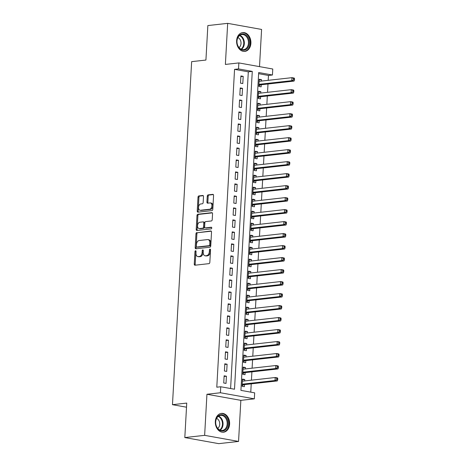 <?xml version="1.0" encoding="UTF-8"?>
<svg xmlns="http://www.w3.org/2000/svg" width="467" height="467" viewBox="0 0 467 467"><rect width="100%" height="100%" fill="white"/><g stroke="black" fill="none" stroke-linecap="round" stroke-linejoin="round"><path stroke-width="0.7" d="M195.556 250.721A0.835 0.537 -79.8 0 0 194.961 251.608L194.26 264.118A1.191 0.765 -79.8 0 0 194.832 265.203A1.191 0.765 -79.8 0 0 194.978 265.209L208.988 263.639A1.191 0.765 -79.8 0 0 209.829 262.372L210.529 249.863A0.835 0.537 -79.8 0 0 210.132 249.104A0.835 0.537 -79.8 0 0 210.033 249.104A0.835 0.537 -79.8 0 0 209.438 249.985L209.35 251.608A3.812 2.446 -79.8 0 1 206.648 255.653L205.48 255.782A3.812 2.446 -79.8 0 1 205.019 255.77A3.812 2.446 -79.8 0 1 203.203 252.297L203.291 250.674A0.835 0.537 -79.8 0 0 202.894 249.915A0.835 0.537 -79.8 0 0 202.795 249.915A0.835 0.537 -79.8 0 0 202.199 250.797L202.112 252.413A3.812 2.446 -79.8 0 1 199.409 256.465L198.242 256.593A3.812 2.446 -79.8 0 1 197.78 256.576A3.812 2.446 -79.8 0 1 195.959 253.102L196.052 251.485A0.835 0.537 -79.8 0 0 195.655 250.726A0.835 0.537 -79.8 0 0 195.556 250.721M196.041 251.223A0.835 0.537 -79.8 0 0 195.877 251.771L195.183 264.281A1.191 0.765 -79.8 0 0 195.41 265.157M210.518 249.606A0.835 0.537 -79.8 0 0 210.354 250.154L210.267 251.771L209.35 251.608M203.279 250.417A0.835 0.537 -79.8 0 0 203.116 250.96L203.028 252.583L202.112 252.413M236.611 40.705A9.468 7.133 83.6 0 0 244.813 51.393A9.468 7.133 83.6 0 0 250.907 43.268A9.468 7.133 83.6 0 0 242.706 32.579A9.468 7.133 83.6 0 0 236.611 40.705M215.322 421.514A9.468 7.133 83.6 0 0 223.524 432.203A9.468 7.133 83.6 0 0 229.618 424.077A9.468 7.133 83.6 0 0 221.416 413.388A9.468 7.133 83.6 0 0 215.322 421.514M203.495 196.572A1.191 0.765 -79.8 0 0 202.923 195.486A1.191 0.765 -79.8 0 0 202.783 195.48L198.849 195.924A1.191 0.765 -79.8 0 0 198.008 197.185L197.226 211.078A1.191 0.765 -79.8 0 0 197.798 212.164A1.191 0.765 -79.8 0 0 197.944 212.17L211.954 210.599A1.191 0.765 -79.8 0 0 212.794 209.339L213.571 195.445A1.191 0.765 -79.8 0 0 213.005 194.36A1.191 0.765 -79.8 0 0 212.859 194.354L208.113 194.885A1.191 0.765 -79.8 0 0 207.266 196.152L206.934 202.094A1.191 0.765 -79.8 0 0 207.506 203.18A1.191 0.765 -79.8 0 0 207.646 203.186L210.004 202.923A3.187 2.043 -79.8 0 1 210.389 202.935A3.187 2.043 -79.8 0 1 211.884 206.134A3.187 2.043 -79.8 0 1 209.648 209.222L200.425 210.255A3.187 2.043 -79.8 0 1 200.039 210.243A3.187 2.043 -79.8 0 1 198.545 207.039A3.187 2.043 -79.8 0 1 200.781 203.956L202.316 203.781A1.191 0.765 -79.8 0 0 203.163 202.52L203.495 196.572M238.52 68.918L238.859 62.922L272.775 69.011L272.436 75.006L258.689 72.537L240.919 390.377L254.667 392.846L254.334 398.841L220.418 392.753L220.751 386.758L234.504 389.227L252.273 71.387L238.52 68.918L234.557 69.361L216.787 387.201L220.751 386.758M184.815 437.561L204.639 435.343L238.555 441.432L218.731 443.65L184.815 437.561L186.742 403.079L172.469 404.679L191.645 61.65L205.924 60.05L207.85 25.568L227.674 23.35L225.38 64.428L238.859 62.922M238.555 441.432L240.849 400.353L206.939 394.265L204.639 435.343M206.939 394.265L220.418 392.753M196.8 232.537A1.191 0.765 -79.8 0 0 195.959 233.804L195.183 247.691A1.191 0.765 -79.8 0 0 195.749 248.777A1.191 0.765 -79.8 0 0 195.895 248.783L209.905 247.212A1.191 0.765 -79.8 0 0 210.751 245.951L211.528 232.058A1.191 0.765 -79.8 0 0 210.956 230.972A1.191 0.765 -79.8 0 0 210.815 230.967L197.716 232.7A1.191 0.765 -79.8 0 0 196.876 233.967L196.099 247.86A1.191 0.765 -79.8 0 0 196.333 248.736M196.204 229.385L196.981 215.491A1.191 0.765 -79.8 0 1 197.827 214.23L211.837 212.66A1.191 0.765 -79.8 0 1 211.983 212.666A1.191 0.765 -79.8 0 1 212.549 213.752L212.216 219.694A1.191 0.765 -79.8 0 1 211.37 220.961L205.69 221.597A1.191 0.765 -79.8 0 0 204.844 222.864L204.628 226.804A1.191 0.765 -79.8 0 0 205.194 227.89A1.191 0.765 -79.8 0 0 205.34 227.896L211.253 227.236A0.835 0.537 -79.8 0 1 211.358 227.236A0.835 0.537 -79.8 0 1 211.744 228.077A0.835 0.537 -79.8 0 1 211.16 228.883L196.916 230.476A1.191 0.765 -79.8 0 1 196.77 230.47A1.191 0.765 -79.8 0 1 196.204 229.385L197.121 229.548L197.897 215.661L196.981 215.491M259.506 66.629L261.59 29.439L227.674 23.35M261.444 81.083L261.526 79.653L259.197 79.915M261.526 79.653L259.232 79.244L258.829 86.436L261.123 86.85L261.24 84.749M260.773 93.073L260.855 91.649L258.525 91.906M260.855 91.649L258.56 91.234L258.163 98.432L260.452 98.846L260.568 96.745M260.101 105.069L260.183 103.639L257.854 103.902M260.183 103.639L257.895 103.23L257.492 110.428L259.78 110.837L259.897 108.741M259.436 117.065L259.512 115.635L257.183 115.898M259.512 115.635L257.224 115.226L256.821 122.418L259.109 122.833L259.226 120.731M258.765 129.055L258.841 127.631L256.511 127.888M258.841 127.631L256.552 127.217L256.149 134.414L258.438 134.829L258.56 132.727M258.093 141.052L258.175 139.621L255.846 139.884M258.175 139.621L255.881 139.213L255.478 146.41L257.772 146.819L257.889 144.723M257.422 153.042L257.504 151.617L255.175 151.88M257.504 151.617L255.21 151.209L254.807 158.401L257.101 158.815L257.218 156.714M256.751 165.038L256.832 163.613L254.503 163.87M256.832 163.613L254.538 163.199L254.136 170.397L256.43 170.805L256.546 168.71M256.079 177.034L256.161 175.604L253.832 175.866M256.161 175.604L253.867 175.195L253.464 182.393L255.758 182.801L255.875 180.706M255.408 189.024L255.49 187.6L253.161 187.862M255.49 187.6L253.196 187.185L252.799 194.383L255.087 194.797L255.204 192.696M254.737 201.02L254.819 199.596L252.489 199.853M254.819 199.596L252.53 199.181L252.127 206.379L254.416 206.788L254.533 204.692M254.071 213.016L254.147 211.586L251.818 211.849M254.147 211.586L251.859 211.177L251.456 218.375L253.744 218.784L253.861 216.682M253.4 225.006L253.476 223.582L251.147 223.845M253.476 223.582L251.188 223.168L250.785 230.365L253.073 230.78L253.196 228.678M252.729 237.002L252.81 235.578L250.481 235.835M252.81 235.578L250.516 235.164L250.114 242.361L252.408 242.77L252.524 240.674M252.057 248.999L252.139 247.568L249.81 247.831M252.139 247.568L249.845 247.16L249.442 254.352L251.736 254.766L251.853 252.665M251.386 260.989L251.468 259.564L249.139 259.821M251.468 259.564L249.174 259.15L248.771 266.348L251.065 266.762L251.182 264.661M250.715 272.985L250.797 271.555L248.467 271.817M250.797 271.555L248.502 271.146L248.1 278.344L250.394 278.752L250.51 276.657M250.043 284.981L250.125 283.551L247.796 283.813M250.125 283.551L247.831 283.142L247.434 290.334L249.722 290.748L249.839 288.647M249.378 296.971L249.454 295.547L247.125 295.804M249.454 295.547L247.166 295.132L246.763 302.33L249.051 302.744L249.168 300.643M248.707 308.967L248.783 307.537L246.453 307.8M248.783 307.537L246.494 307.128L246.091 314.326L248.38 314.735L248.497 312.639M248.035 320.957L248.111 319.533L245.782 319.796M248.111 319.533L245.823 319.124L245.42 326.316L247.714 326.731L247.831 324.629M247.364 332.953L247.446 331.529L245.117 331.786M247.446 331.529L245.152 331.115L244.749 338.312L247.043 338.721L247.16 336.625M246.693 344.95L246.774 343.519L244.445 343.782M246.774 343.519L244.48 343.111L244.078 350.308L246.372 350.717L246.488 348.621M246.021 356.94L246.103 355.515L243.774 355.778M246.103 355.515L243.809 355.107L243.406 362.299L245.7 362.713L245.817 360.612M245.35 368.936L245.432 367.511L243.103 367.768M245.432 367.511L243.138 367.097L242.735 374.295L245.029 374.703L245.146 372.608M224.137 375.801L223.734 382.998L226.028 383.407L226.431 376.215L224.137 375.801M224.808 363.805L224.405 371.002L226.699 371.417L227.102 364.219L224.808 363.805M225.479 351.814L225.076 359.012L227.371 359.421L227.768 352.223L225.479 351.814M226.151 339.818L225.748 347.016L228.036 347.425L228.439 340.233L226.151 339.818M226.822 327.828L226.419 335.02L228.707 335.434L229.11 328.237L226.822 327.828M227.493 315.832L227.09 323.03L229.379 323.438L229.782 316.241L227.493 315.832M228.159 303.836L227.756 311.034L230.05 311.442L230.453 304.251L228.159 303.836M228.83 291.846L228.427 299.038L230.721 299.452L231.124 292.254L228.83 291.846M229.501 279.85L229.099 287.047L231.393 287.456L231.795 280.258L229.501 279.85M230.173 267.854L229.77 275.051L232.064 275.466L232.467 268.268L230.173 267.854M230.844 255.863L230.441 263.055L232.729 263.47L233.132 256.272L230.844 255.863M231.515 243.867L231.112 251.065L233.401 251.474L233.804 244.276L231.515 243.867M232.187 231.871L231.784 239.069L234.072 239.483L234.475 232.286L232.187 231.871M232.852 219.881L232.455 227.079L234.743 227.487L235.146 220.29L232.852 219.881M233.523 207.885L233.121 215.083L235.415 215.491L235.817 208.3L233.523 207.885M234.195 195.889L233.792 203.087L236.086 203.501L236.489 196.303L234.195 195.889M234.866 183.899L234.463 191.096L236.757 191.505L237.16 184.307L234.866 183.899M235.537 171.903L235.135 179.1L237.429 179.509L237.831 172.317L235.537 171.903M236.209 159.907L235.806 167.104L238.094 167.519L238.497 160.321L236.209 159.907M236.88 147.916L236.477 155.114L238.765 155.523L239.168 148.325L236.88 147.916M237.551 135.92L237.148 143.118L239.437 143.527L239.84 136.335L237.551 135.92M238.217 123.93L237.82 131.122L240.108 131.536L240.511 124.339L238.217 123.93M238.888 111.934L238.485 119.132L240.779 119.54L241.182 112.343L238.888 111.934M239.559 99.938L239.157 107.136L241.451 107.55L241.853 100.352L239.559 99.938M240.231 87.948L239.828 95.14L242.122 95.554L242.525 88.356L240.231 87.948M230.599 388.526L248.31 71.83L234.557 69.361M242.793 83.558L243.196 76.36L240.902 75.952L240.499 83.149L242.793 83.558M250.767 392.146L251.228 383.845M251.433 380.173L251.9 371.849M252.104 368.183L252.571 359.859M252.775 356.187L253.242 347.862M253.447 344.191L253.914 335.866M254.118 332.2L254.585 323.876M254.789 320.204L255.256 311.88M255.461 308.208L255.922 299.884M256.132 296.218L256.593 287.894M256.797 284.222L257.264 275.898M257.469 272.226L257.936 263.908M258.14 260.236L258.607 251.911M258.811 248.24L259.278 239.915M259.483 236.244L259.95 227.925M260.154 224.253L260.621 215.929M260.825 212.257L261.286 203.933M261.497 200.267L261.958 191.943M262.162 188.271L262.629 179.947M262.833 176.275L263.3 167.951M263.505 164.285L263.972 155.96M264.176 152.289L264.643 143.964M264.847 140.293L265.314 131.968M265.519 128.302L265.98 119.978M266.19 116.306L266.651 107.982M266.861 104.31L267.322 95.992M267.527 92.32L267.994 83.996M268.198 80.324L268.472 75.45L258.625 73.681M244.679 380.932L244.761 379.502L242.472 379.093L242.069 386.291L244.358 386.699L244.475 384.598M172.469 404.679L186.514 407.201M268.472 75.45L272.436 75.006M240.849 400.353L254.334 398.841M248.31 71.83L252.273 71.387M244.761 379.502L242.431 379.764M226.431 376.215L224.102 376.472M227.102 364.219L224.773 364.482M227.768 352.223L225.438 352.486M228.439 340.233L226.11 340.49M229.11 328.237L226.781 328.499M229.782 316.241L227.452 316.503M230.453 304.251L228.124 304.507M231.124 292.254L228.795 292.517M231.795 280.258L229.466 280.521M232.467 268.268L230.138 268.525M233.132 256.272L230.803 256.535M233.804 244.276L231.474 244.539M234.475 232.286L232.146 232.543M235.146 220.29L232.817 220.552M235.817 208.3L233.488 208.556M236.489 196.303L234.16 196.566M237.16 184.307L234.831 184.57M237.831 172.317L235.502 172.574M238.497 160.321L236.168 160.584M239.168 148.325L236.839 148.588M239.84 136.335L237.51 136.592M240.511 124.339L238.182 124.601M241.182 112.343L238.853 112.605M241.853 100.352L239.524 100.609M242.525 88.356L240.196 88.619M243.196 76.36L240.867 76.623M197.78 256.576L198.697 256.745A3.812 2.446 -79.8 0 0 199.158 256.757L198.242 256.593M203.028 252.583A3.812 2.446 -79.8 0 1 200.325 256.628L199.158 256.757M205.019 255.77L205.935 255.934A3.812 2.446 -79.8 0 0 206.396 255.945L205.48 255.782M210.267 251.771A3.812 2.446 -79.8 0 1 207.564 255.817L206.396 255.945M211.294 231.183L197.716 232.7M196.344 246.278A0.835 0.537 -79.8 0 0 196.741 247.037A0.835 0.537 -79.8 0 0 196.84 247.037L209.14 245.665A0.835 0.537 -79.8 0 0 209.73 244.778L209.829 243.073A3.812 2.446 -79.8 0 0 208.008 239.594A3.812 2.446 -79.8 0 0 207.546 239.583L199.14 240.523A3.812 2.446 -79.8 0 0 196.438 244.568L196.344 246.278M197.564 247.166A0.835 0.537 -79.8 0 0 197.658 247.201A0.835 0.537 -79.8 0 0 197.757 247.206L196.84 247.037M208.008 239.594L208.924 239.764A3.812 2.446 -79.8 0 1 210.745 243.237L210.646 244.942A0.835 0.537 -79.8 0 1 210.057 245.829L197.757 247.206M212.316 212.876L198.744 214.394A1.191 0.765 -79.8 0 0 197.897 215.661M205.97 228.013A1.191 0.765 -79.8 0 0 206.11 228.054A1.191 0.765 -79.8 0 0 206.256 228.059L211.644 227.458M199.794 222.257A3.187 2.043 -79.8 0 0 197.564 225.345A3.187 2.043 -79.8 0 0 199.053 228.544A3.187 2.043 -79.8 0 0 199.444 228.556L202.69 228.194A1.191 0.765 -79.8 0 0 203.536 226.927L203.758 222.987A1.191 0.765 -79.8 0 0 203.186 221.901A1.191 0.765 -79.8 0 0 203.046 221.895L199.794 222.257M199.053 228.544L199.969 228.707A3.187 2.043 -79.8 0 0 200.361 228.719L199.444 228.556M203.962 222.058A1.191 0.765 -79.8 0 1 204.108 222.064A1.191 0.765 -79.8 0 1 204.674 223.15L204.453 227.09A1.191 0.765 -79.8 0 1 203.606 228.357L200.361 228.719M197.121 229.548A1.191 0.765 -79.8 0 0 197.354 230.429M200.039 210.243L200.956 210.407A3.187 2.043 -79.8 0 0 201.341 210.419L200.425 210.255M210.389 202.935L211.306 203.098A3.187 2.043 -79.8 0 1 212.8 206.303A3.187 2.043 -79.8 0 1 210.564 209.385L201.341 210.419M213.343 194.57L209.029 195.048A1.191 0.765 -79.8 0 0 208.183 196.315L207.85 202.258A1.191 0.765 -79.8 0 0 208.084 203.139M203.262 195.696L199.765 196.087A1.191 0.765 -79.8 0 0 198.924 197.354L198.142 211.242A1.191 0.765 -79.8 0 0 198.376 212.123M242.787 381.142L242.367 380.926M242.093 385.8L243.54 384.79A1.214 0.776 100.2 0 1 243.844 384.674L277.305 380.926L275.016 380.517L275.18 377.517L242.35 381.189M242.186 384.189L275.016 380.517L276.785 379.624L277.702 379.788L277.766 378.591L276.849 378.422L276.785 379.624M276.849 378.422L275.18 377.517L277.474 377.926L277.766 378.591M277.702 379.788L277.305 380.926M228.019 423.978A8.196 6.176 -96.4 0 1 221.381 430.965A8.196 6.176 -96.4 0 1 215.649 421.754A8.196 6.176 -96.4 0 1 222.286 414.772A8.196 6.176 -96.4 0 1 228.019 423.978M215.707 421.882A7.589 5.715 83.6 0 0 222.28 430.451A7.589 5.715 83.6 0 0 227.166 423.937A7.589 5.715 83.6 0 0 220.593 415.373A7.589 5.715 83.6 0 0 215.707 421.882M217.727 428.362A5.4 4.069 83.6 0 0 219.729 424.293A5.4 4.069 83.6 0 0 216.612 418.414M222.882 432.214L222.712 432.232A9.41 7.087 83.6 0 0 222.882 432.214A9.41 7.087 83.6 0 0 228.941 424.141A9.41 7.087 83.6 0 0 220.786 413.517A9.41 7.087 83.6 0 0 220.599 413.54M245.829 49.625A8.196 6.176 -96.4 0 1 237.54 45.141A8.196 6.176 -96.4 0 1 240.423 34.488A8.196 6.176 -96.4 0 1 248.707 38.971A8.196 6.176 -96.4 0 1 245.829 49.625M240.225 35.095A7.589 5.715 83.6 0 0 237.242 43.869A7.589 5.715 83.6 0 0 243.57 49.642A7.589 5.715 83.6 0 0 245.228 49.105A7.589 5.715 83.6 0 0 248.216 40.337A7.589 5.715 83.6 0 0 241.883 34.564A7.589 5.715 83.6 0 0 240.225 35.095M243.984 51.423A9.41 7.087 83.6 0 0 244.171 51.405A9.41 7.087 83.6 0 0 246.226 50.745A9.41 7.087 83.6 0 0 249.933 39.864A9.41 7.087 83.6 0 0 242.081 32.708A9.41 7.087 83.6 0 0 241.888 32.731M239.016 47.552A5.4 4.069 83.6 0 0 240.984 42.299A5.4 4.069 83.6 0 0 237.901 37.605M243.459 369.146L243.038 368.93M242.764 373.804L244.212 372.8A1.214 0.776 100.2 0 1 244.51 372.678L277.976 368.93L275.688 368.521L275.851 365.521L243.021 369.199M242.858 372.193L275.688 368.521L277.456 367.628L278.373 367.792L278.437 366.595L277.521 366.432L277.456 367.628M277.521 366.432L275.851 365.521L278.145 365.935L278.437 366.595M278.373 367.792L277.976 368.93M244.13 357.156L243.71 356.94M243.435 361.814L244.883 360.804A1.214 0.776 100.2 0 1 245.181 360.682L278.647 356.94L276.353 356.525L276.522 353.531L243.692 357.202M243.523 360.203L276.353 356.525L278.122 355.638L279.038 355.801L279.108 354.599L278.192 354.435L278.122 355.638M278.192 354.435L276.522 353.531L278.817 353.939L279.108 354.599M279.038 355.801L278.647 356.94M244.801 345.16L244.381 344.944M244.107 349.818L245.554 348.808A1.214 0.776 100.2 0 1 245.852 348.691L279.319 344.944L277.024 344.535L277.194 341.535L244.364 345.206M244.194 348.207L277.024 344.535L278.793 343.642L279.71 343.805L279.78 342.609L278.863 342.439L278.793 343.642M278.863 342.439L277.194 341.535L279.488 341.943L279.78 342.609M279.71 343.805L279.319 344.944M245.473 333.164L245.047 332.948M244.778 337.822L246.226 336.818A1.214 0.776 100.2 0 1 246.523 336.695L279.99 332.948L277.696 332.539L277.865 329.539L245.035 333.216M244.866 336.211L277.696 332.539L279.464 331.646L280.381 331.809L280.451 330.613L279.535 330.449L279.464 331.646M279.535 330.449L277.865 329.539L280.159 329.953L280.451 330.613M280.381 331.809L279.99 332.948M246.144 321.173L245.718 320.957M245.449 325.832L246.891 324.822A1.214 0.776 100.2 0 1 247.195 324.699L280.661 320.957L278.367 320.543L278.536 317.548L245.706 321.22M245.537 324.221L278.367 320.543L280.136 319.656L281.052 319.819L281.122 318.617L280.206 318.453L280.136 319.656M280.206 318.453L278.536 317.548L280.825 317.957L281.122 318.617M281.052 319.819L280.661 320.957M246.815 309.177L246.389 308.961M246.121 313.836L247.563 312.826A1.214 0.776 100.2 0 1 247.866 312.709L281.332 308.961L279.038 308.553L279.208 305.552L246.378 309.23M246.208 312.225L279.038 308.553L280.807 307.66L281.724 307.823L281.788 306.626L280.871 306.463L280.807 307.66M280.871 306.463L279.208 305.552L281.496 305.967L281.788 306.626M281.724 307.823L281.332 308.961M247.481 297.181L247.061 296.965M246.786 301.84L248.234 300.836A1.214 0.776 100.2 0 1 248.537 300.713L281.998 296.971L279.71 296.557L279.879 293.556L247.049 297.234M246.88 300.234L279.71 296.557L281.478 295.664L282.395 295.833L282.459 294.63L281.543 294.467L281.478 295.664M281.543 294.467L279.879 293.556L282.167 293.971L282.459 294.63M282.395 295.833L281.998 296.971M248.152 285.191L247.732 284.975M247.457 289.849L248.905 288.839A1.214 0.776 100.2 0 1 249.209 288.717L282.669 284.975L280.381 284.561L280.544 281.566L247.714 285.238M247.551 288.238L280.381 284.561L282.15 283.673L283.066 283.837L283.13 282.634L282.214 282.471L282.15 283.673M282.214 282.471L280.544 281.566L282.839 281.975L283.13 282.634M283.066 283.837L282.669 284.975M248.823 273.195L248.403 272.979M248.129 277.853L249.576 276.843A1.214 0.776 100.2 0 1 249.874 276.727L283.341 272.979L281.052 272.57L281.216 269.57L248.386 273.248M248.222 276.242L281.052 272.57L282.821 271.677L283.738 271.841L283.802 270.644L282.885 270.481L282.821 271.677M282.885 270.481L281.216 269.57L283.51 269.984L283.802 270.644M283.738 271.841L283.341 272.979M249.495 261.205L249.074 260.983M248.8 265.857L250.248 264.853A1.214 0.776 100.2 0 1 250.545 264.731L284.012 260.989L281.718 260.574L281.887 257.58L249.057 261.251M248.888 264.252L281.718 260.574L283.487 259.681L284.403 259.85L284.473 258.648L283.557 258.485L283.487 259.681M283.557 258.485L281.887 257.58L284.181 257.988L284.473 258.648M284.403 259.85L284.012 260.989M250.166 249.209L249.746 248.993M249.471 253.867L250.919 252.857A1.214 0.776 100.2 0 1 251.217 252.74L284.683 248.993L282.389 248.584L282.558 245.584L249.728 249.255M249.559 252.256L282.389 248.584L284.158 247.691L285.074 247.854L285.144 246.658L284.228 246.488L284.158 247.691M284.228 246.488L282.558 245.584L284.852 245.992L285.144 246.658M285.074 247.854L284.683 248.993M250.837 237.213L250.411 236.997M250.143 241.871L251.585 240.861A1.214 0.776 100.2 0 1 251.888 240.744L285.355 236.997L283.06 236.588L283.23 233.588L250.4 237.265M250.23 240.26L283.06 236.588L284.829 235.695L285.746 235.858L285.816 234.662L284.899 234.498L284.829 235.695M284.899 234.498L283.23 233.588L285.518 234.002L285.816 234.662M285.746 235.858L285.355 236.997M251.509 225.222L251.083 225.001M250.814 229.875L252.256 228.871A1.214 0.776 100.2 0 1 252.559 228.748L286.026 225.006L283.732 224.592L283.901 221.597L251.071 225.269M250.902 228.27L283.732 224.592L285.5 223.705L286.417 223.868L286.487 222.666L285.57 222.502L285.5 223.705M285.57 222.502L283.901 221.597L286.189 222.006L286.487 222.666M286.417 223.868L286.026 225.006M252.174 213.226L251.754 213.01M251.48 217.885L252.927 216.875A1.214 0.776 100.2 0 1 253.231 216.758L286.697 213.01L284.403 212.602L284.572 209.601L251.742 213.273M251.573 216.274L284.403 212.602L286.172 211.709L287.088 211.872L287.152 210.675L286.236 210.506L286.172 211.709M286.236 210.506L284.572 209.601L286.861 210.01L287.152 210.675M287.088 211.872L286.697 213.01M252.845 201.23L252.425 201.014M252.151 205.889L253.599 204.885A1.214 0.776 100.2 0 1 253.902 204.762L287.363 201.014L285.074 200.606L285.244 197.605L252.413 201.283M252.244 204.277L285.074 200.606L286.843 199.713L287.76 199.876L287.824 198.679L286.907 198.516L286.843 199.713M286.907 198.516L285.244 197.605L287.532 198.02L287.824 198.679M287.76 199.876L287.363 201.014M253.517 189.24L253.096 189.018M252.822 193.893L254.27 192.889A1.214 0.776 100.2 0 1 254.573 192.766L288.034 189.024L285.746 188.61L285.909 185.615L253.079 189.287M252.916 192.287L285.746 188.61L287.514 187.722L288.431 187.886L288.495 186.683L287.579 186.52L287.514 187.722M287.579 186.52L285.909 185.615L288.203 186.024L288.495 186.683M288.431 187.886L288.034 189.024M254.188 177.244L253.768 177.028M253.493 181.902L254.941 180.892A1.214 0.776 100.2 0 1 255.239 180.776L288.705 177.028L286.417 176.619L286.58 173.619L253.75 177.291M253.587 180.291L286.417 176.619L288.186 175.726L289.102 175.89L289.166 174.693L288.25 174.524L288.186 175.726M288.25 174.524L286.58 173.619L288.875 174.028L289.166 174.693M289.102 175.89L288.705 177.028M254.859 165.248L254.439 165.032M254.165 169.906L255.612 168.902A1.214 0.776 100.2 0 1 255.91 168.78L289.377 165.032L287.082 164.623L287.252 161.623L254.422 165.3M254.252 168.295L287.082 164.623L288.851 163.73L289.768 163.894L289.838 162.697L288.921 162.534L288.851 163.73M288.921 162.534L287.252 161.623L289.546 162.037L289.838 162.697M289.768 163.894L289.377 165.032M255.531 153.258L255.11 153.042M254.836 157.916L256.284 156.906A1.214 0.776 100.2 0 1 256.581 156.784L290.048 153.042L287.754 152.627L287.923 149.633L255.093 153.304M254.924 156.305L287.754 152.627L289.522 151.74L290.439 151.903L290.509 150.701L289.593 150.537L289.522 151.74M289.593 150.537L287.923 149.633L290.217 150.041L290.509 150.701M290.439 151.903L290.048 153.042M256.202 141.262L255.776 141.046M255.507 145.92L256.949 144.91A1.214 0.776 100.2 0 1 257.253 144.793L290.719 141.046L288.425 140.637L288.594 137.637L255.764 141.308M255.595 144.309L288.425 140.637L290.194 139.744L291.11 139.907L291.18 138.711L290.264 138.547L290.194 139.744M290.264 138.547L288.594 137.637L290.883 138.051L291.18 138.711M291.11 139.907L290.719 141.046M256.873 129.266L256.447 129.05M256.179 133.924L257.621 132.92A1.214 0.776 100.2 0 1 257.924 132.797L291.39 129.055L289.096 128.641L289.266 125.641L256.436 129.318M256.266 132.313L289.096 128.641L290.865 127.748L291.782 127.917L291.852 126.715L290.935 126.551L290.865 127.748M290.935 126.551L289.266 125.641L291.554 126.055L291.852 126.715M291.782 127.917L291.39 129.055M257.539 117.275L257.119 117.059M256.844 121.934L258.292 120.924A1.214 0.776 100.2 0 1 258.595 120.801L292.056 117.059L289.768 116.645L289.937 113.65L257.107 117.322M256.938 120.323L289.768 116.645L291.536 115.758L292.453 115.921L292.517 114.719L291.601 114.555L291.536 115.758M291.601 114.555L289.937 113.65L292.225 114.059L292.517 114.719M292.453 115.921L292.056 117.059M258.21 105.279L257.79 105.063M257.515 109.938L258.963 108.928A1.214 0.776 100.2 0 1 259.267 108.811L292.727 105.063L290.439 104.655L290.608 101.654L257.772 105.332M257.609 108.326L290.439 104.655L292.208 103.762L293.124 103.925L293.188 102.728L292.272 102.565L292.208 103.762M292.272 102.565L290.608 101.654L292.897 102.069L293.188 102.728M293.124 103.925L292.727 105.063M258.881 93.289L258.461 93.067M258.187 97.942L259.634 96.938A1.214 0.776 100.2 0 1 259.938 96.815L293.399 93.073L291.11 92.659L291.274 89.658L258.444 93.336M258.28 96.336L291.11 92.659L292.879 91.765L293.796 91.935L293.86 90.732L292.943 90.569L292.879 91.765M292.943 90.569L291.274 89.658L293.568 90.073L293.86 90.732M293.796 91.935L293.399 93.073M259.553 81.293L259.132 81.077M258.858 85.951L260.306 84.941A1.214 0.776 100.2 0 1 260.604 84.825L294.07 81.077L291.782 80.663L291.945 77.668L259.115 81.34M258.952 84.34L291.782 80.663L293.55 79.775L294.467 79.939L294.531 78.736L293.615 78.573L293.55 79.775M293.615 78.573L291.945 77.668L294.239 78.077L294.531 78.736M294.467 79.939L294.07 81.077M195.877 251.771L194.961 251.608M210.354 250.154L209.438 249.985M203.116 250.96L202.199 250.797M200.325 256.628L199.409 256.465M207.564 255.817L206.648 255.653M195.183 264.281L194.26 264.118M196.099 247.86L195.183 247.691M196.876 233.967L195.959 233.804M210.057 245.829L209.14 245.665M210.646 244.942L209.73 244.778M210.745 243.237L209.829 243.073M198.744 214.394L197.827 214.23M206.256 228.059L205.34 227.896M203.606 228.357L202.69 228.194M204.453 227.09L203.536 226.927M204.674 223.15L203.758 222.987M210.564 209.385L209.648 209.222M207.85 202.258L206.934 202.094M208.183 196.315L207.266 196.152M209.029 195.048L208.113 194.885M198.142 211.242L197.226 211.078M198.924 197.354L198.008 197.185M199.765 196.087L198.849 195.924M243.54 384.79L242.163 384.545M243.844 384.674L242.175 384.37M218.585 416.12A7.589 5.715 -96.4 0 1 223.033 424.404A7.589 5.715 -96.4 0 1 220.155 430.165M219.706 429.967A7.338 5.528 83.6 0 0 222.455 424.41A7.338 5.528 83.6 0 0 218.188 416.412M239.875 35.311A7.589 5.715 -96.4 0 1 244.276 41.931A7.589 5.715 -96.4 0 1 241.451 49.356M240.995 49.158A7.338 5.528 83.6 0 0 243.698 41.995A7.338 5.528 83.6 0 0 239.478 35.603M244.212 372.8L242.834 372.549M244.51 372.678L242.846 372.38M244.883 360.804L243.505 360.559M245.181 360.682L243.517 360.384M245.554 348.808L244.177 348.563M245.852 348.691L244.188 348.388M246.226 336.818L244.848 336.567M246.523 336.695L244.854 336.398M246.891 324.822L245.519 324.577M247.195 324.699L245.525 324.402M247.563 312.826L246.191 312.581M247.866 312.709L246.197 312.411M248.234 300.836L246.856 300.585M248.537 300.713L246.868 300.415M248.905 288.839L247.528 288.594M249.209 288.717L247.539 288.419M249.576 276.843L248.199 276.598M249.874 276.727L248.21 276.429M250.248 264.853L248.87 264.602M250.545 264.731L248.882 264.433M250.919 252.857L249.541 252.612M251.217 252.74L249.553 252.437M251.585 240.861L250.213 240.616M251.888 240.744L250.219 240.447M252.256 228.871L250.884 228.62M252.559 228.748L250.89 228.451M252.927 216.875L251.555 216.63M253.231 216.758L251.561 216.454M253.599 204.885L252.221 204.634M253.902 204.762L252.233 204.464M254.27 192.889L252.892 192.643M254.573 192.766L252.904 192.468M254.941 180.892L253.563 180.647M255.239 180.776L253.575 180.472M255.612 168.902L254.235 168.651M255.91 168.78L254.246 168.482M256.284 156.906L254.906 156.661M256.581 156.784L254.918 156.486M256.949 144.91L255.577 144.665M257.253 144.793L255.583 144.49M257.621 132.92L256.249 132.669M257.924 132.797L256.255 132.5M258.292 120.924L256.914 120.679M258.595 120.801L256.926 120.504M258.963 108.928L257.586 108.683M259.267 108.811L257.597 108.513M259.634 96.938L258.257 96.687M259.938 96.815L258.269 96.517M260.306 84.941L258.928 84.696M260.604 84.825L258.94 84.521M197.658 247.201L196.741 247.037M206.11 228.054L205.194 227.89M204.108 222.064L203.186 221.901"/></g></svg>
